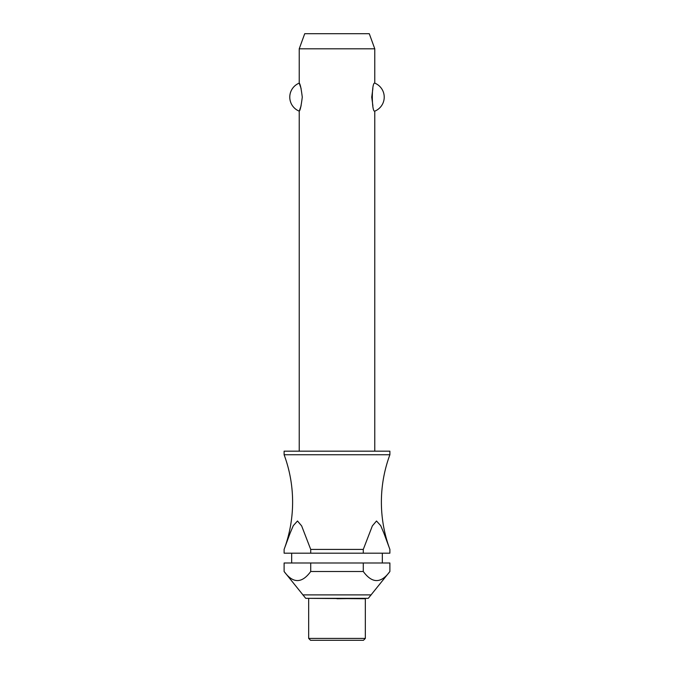 <?xml version="1.0" encoding="UTF-8"?>
<svg xmlns="http://www.w3.org/2000/svg" width="674" height="674" viewBox="0 0 674 674"><rect width="100%" height="100%" fill="white"/><g stroke="black" fill="none" stroke-linecap="round" stroke-linejoin="round"><path stroke-width="1.01" d="M284.377 548.687A136.005 136.005 0 0 0 284.108 454.748L389.892 454.748A136.005 136.005 0 0 0 389.623 548.687M374.778 451.176L374.778 111.151C371.509 112.533 371.509 81.748 374.778 83.129L374.778 48.814L299.222 48.814L299.222 83.129C300.183 83.761 301.202 88.429 302.272 97.14C301.202 105.852 300.183 110.519 299.222 111.151L299.222 451.176M301.118 88.513L299.222 83.129A15.114 15.114 0 0 0 299.222 111.151L301.118 105.767M372.882 88.513L371.728 97.14L372.882 105.767M389.892 454.748L389.892 451.176L284.108 451.176L284.108 454.748M382.335 563.001L382.335 553.177M291.665 553.177L291.665 563.001M284.108 571.501L284.108 563.001L310.714 563.001L310.714 571.501C301.842 583.6 292.979 583.6 284.108 571.501L305.718 598.335L368.282 598.335L389.892 571.501C381.021 583.6 372.158 583.6 363.286 571.501L363.286 563.001L389.892 563.001L389.892 571.501M308.667 598.739L308.667 638.413L310.554 640.3L363.446 640.3L365.333 638.413L365.333 598.739L305.718 598.335M299.222 48.814L304.724 33.7L369.276 33.7L374.778 48.814M374.778 83.129A15.114 15.114 0 0 1 374.778 111.151M363.286 549.411L372.36 525.889L376.505 521.002L380.709 525.653L383.91 533.21L389.892 549.411L389.892 553.177L363.286 553.177L363.286 549.411L310.714 549.411L310.714 553.177L284.108 553.177L284.108 549.411L290.09 533.21L293.291 525.653L297.495 521.002L301.64 525.889L310.714 549.411M368.282 598.335L337 598.739M310.714 553.177L363.286 553.177M310.714 563.001L363.286 563.001M310.714 571.501L363.286 571.501M308.667 638.413L365.333 638.413M302.811 594.889L371.189 594.889"/></g></svg>
